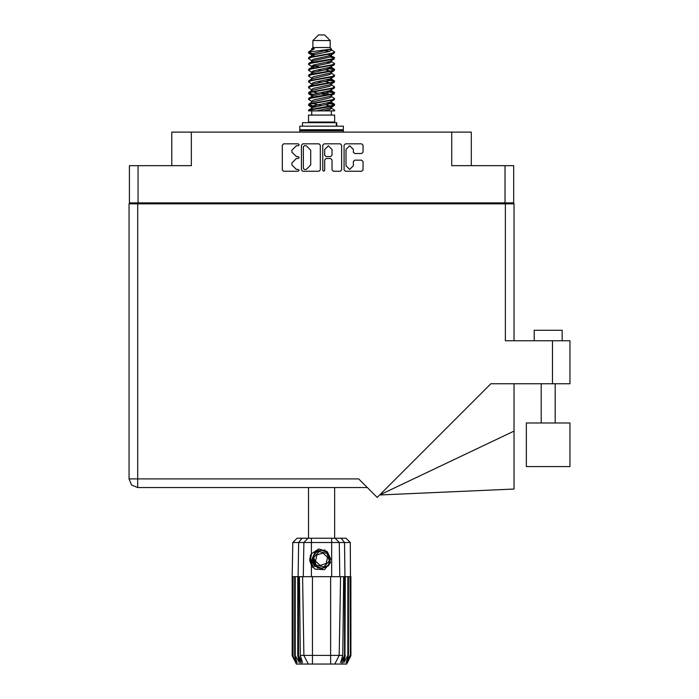 <?xml version="1.0" encoding="UTF-8"?>
<svg xmlns="http://www.w3.org/2000/svg" width="699" height="699" viewBox="0 0 699 699"><rect width="100%" height="100%" fill="white"/><g stroke="black" fill="none" stroke-linecap="round" stroke-linejoin="round"><path stroke-width="1.05" d="M505.045 165.689L513.713 165.689L513.713 202.867L505.045 202.867L505.045 165.689L451.729 165.689L451.729 132.146L471.292 132.146L471.292 165.689M171.805 165.689L171.805 132.146L191.369 132.146L191.369 165.689L138.053 165.689L138.053 202.867L129.385 202.867L129.385 165.689L138.053 165.689M534.185 340.797L534.185 330.321L562.136 330.321L562.136 340.797M569.965 422.974L526.356 422.974L526.356 466.583L569.965 466.583L569.965 422.974L569.965 466.583M505.394 203.846L505.394 340.797L569.965 340.797L569.965 383.707L490.916 383.707L377.198 497.426L358.657 478.876L137.703 478.876L137.703 487.544L131.578 485.001L129.035 478.876L137.703 478.876L137.703 203.846L514.062 203.846L514.062 340.797M129.035 478.876L131.578 485.001L137.703 487.544L131.578 485.001L129.035 478.876L129.035 203.846L137.703 203.846M514.062 431.082L514.062 489.038L379.671 494.953L514.062 431.082L514.062 383.707M312.881 40.542L330.216 40.542L324.624 34.95L318.473 34.95L312.881 40.542L312.881 47.532L311.632 49.009M330.216 40.542L330.216 47.532L312.881 47.532M308.495 110.905L310.976 109.813L332.121 106.327L334.227 105.61L334.62 104.431L332.121 105.593L308.871 109.804L308.486 110.905L316.367 110.905L329.57 108.144L330.968 107.567L331.177 106.528M309.736 51.927L308.504 51.927L308.486 52.748L309.736 51.927L331.326 49.122L330.216 47.532M334.62 115.099L308.486 115.099L308.486 122.089L334.62 122.089L334.62 115.099M334.62 110.25L334.62 110.905L333.816 110.905L334.62 110.25L331.466 108.144M298.595 576.701L312.462 576.701L312.462 655.365L342.798 655.365L343.646 576.701L340.544 576.701L339.172 655.365L334.83 664.05L296.393 664.05L292.199 655.662L295.843 662.652L292.75 655.662L297.049 662.652L294.637 655.662L295.223 655.662L299.408 662.652L297.765 655.662L298.595 655.662L298.595 576.701L292.199 576.701L292.199 655.662M330.636 664.05L330.636 576.701L340.544 576.701M345.332 576.701L344.957 655.662L345.332 576.701L347.875 576.701L347.875 655.662L348.46 655.662L348.46 576.701L347.875 576.701M348.46 576.701L350.898 576.701L350.898 655.662L346.704 664.05L334.83 664.05L337.285 659.14M350.05 576.701L350.356 655.662L347.254 662.652L350.889 655.662L350.304 542.538L292.794 542.538L292.199 576.701M292.794 542.538L297.066 538.274L346.031 538.274L350.304 542.538M299.452 576.701L300.299 655.365L312.462 655.365L312.462 664.05M341.077 538.274L344.485 542.538L344.957 576.701L344.502 576.701L344.502 655.662L344.957 655.662L341.61 664.05M336.752 126.143L336.752 122.648L302.475 122.648L302.475 126.143M343.349 126.143L299.749 126.143L299.749 129.769L343.349 129.769L343.349 126.143M342.37 129.769L343.349 130.748L299.749 130.748L299.749 132.146M317.241 567.247L315.371 565.91L312.462 559.593L315.371 565.91L321.907 568.322L328.224 565.412L330.636 558.877L327.726 552.559L330.636 558.877L328.224 565.412L321.907 568.322L315.371 565.91L312.462 559.593L314.873 553.058L321.199 550.148L327.726 552.559L330.636 558.877L328.224 565.412L321.907 568.322L315.371 565.91L319.557 568.112L317.302 567.737M334.62 57.842L332.121 59.013L310.976 62.508L308.871 63.216L308.486 64.395L310.976 63.233L334.227 59.022L334.227 57.397L328.652 54.601M334.62 69.489L332.121 70.66L310.976 74.155L308.871 74.863L308.486 76.042L310.976 74.88L334.227 70.669L334.227 69.044L330.714 66.947M334.62 81.136L332.121 82.307L310.976 85.794L308.871 86.51L308.486 87.69L310.976 86.527L334.227 82.316L334.62 81.136L331.466 79.031M334.62 92.784L332.121 93.946L310.976 97.441L308.871 98.157L308.486 99.337L310.976 98.175L334.227 93.963L334.62 92.784L331.466 90.678M308.871 57.397L332.121 53.185L334.62 52.023L334.227 53.203L310.976 57.405L308.486 58.576L308.871 57.397L313.528 54.863L329.57 51.368L331.466 50.206L330.714 49.472M308.871 69.044L332.121 64.832L334.62 63.67L334.227 64.85L310.976 69.052L308.486 70.223L308.871 69.044L313.528 66.51L329.57 63.015L331.466 61.853L330.968 61.259M308.871 80.691L332.121 76.479L334.62 75.317L334.227 76.497L310.976 80.7L308.486 81.87L308.871 80.691L312.13 78.725L329.57 74.662L331.466 73.5L331.466 72.329M308.871 92.338L332.121 88.126L334.62 86.964L334.227 88.144L310.976 92.347L308.486 93.509L308.871 92.338L312.13 90.372L329.57 86.309L331.466 85.138L331.466 83.976M308.871 103.976L332.121 99.774L334.62 98.611L334.227 99.782L310.976 103.994L308.486 105.156L308.871 103.976L312.13 102.019L329.57 97.956L331.466 96.785L331.466 95.623M311.632 102.325L311.632 101.154L313.528 99.992L329.57 96.497L334.227 93.963M311.92 91.412L311.632 89.507L313.528 88.345L329.57 84.85L334.227 82.316M311.92 79.765L311.632 77.86L313.528 76.698L329.57 73.203L334.227 70.669M311.92 68.118L311.632 66.213L313.528 65.051L329.57 61.556L334.227 59.022M314.445 55.999L311.632 54.574L313.528 53.404L331.326 49.122M308.871 109.804L313.528 107.27L329.57 103.775L331.466 102.613L331.466 101.442M308.871 98.157L313.528 95.623L329.57 92.128L331.466 90.966L331.466 89.795M308.871 86.51L313.528 83.976L329.57 80.481L331.466 79.319L331.466 78.148M308.871 74.863L313.528 72.329L329.57 68.834L331.466 67.672L330.968 67.087M308.871 63.216L313.528 60.682L329.57 57.187L331.466 56.025L330.968 55.439M311.632 108.144L311.632 106.982L313.528 105.811L329.57 102.316L334.227 99.782M311.632 96.497L311.632 95.335L313.528 94.164L329.57 90.678L334.227 88.144M311.632 84.85L311.632 83.688L313.528 82.526L329.57 79.031L334.227 76.497M311.632 73.212L311.632 72.041L313.528 70.879L329.57 67.384L334.227 64.85M311.632 61.564L311.632 60.394L313.528 59.232L329.57 55.737L334.227 53.203M311.413 538.274L311.413 553.818L310.138 555.976L311.413 565.412L315.066 569.178L324.45 569.702L330.452 562.546L328.268 565.954L321.549 568.741L314.83 565.954L312.042 559.235L314.83 552.516L317.608 550.585M327.726 552.559L330.636 558.877L328.224 565.412L321.907 568.322L315.371 565.91L312.671 557.243L317.259 550.777L325.157 550.061M330.146 94.365L321.549 92.417M316.367 110.905L323.864 110.905L329.57 109.594L331.466 108.432L331.466 106.982M321.549 105.523L312.951 103.583M326.957 553.39L319.19 551.625L313.781 557.479L316.14 565.08L323.908 566.845L329.316 560.991L326.957 553.39M353.344 149.455L349.675 145.785L346.005 149.455L346.005 165.715L349.675 169.385L353.344 165.715L353.344 161.565L354.716 160.193L361.636 160.193L363.008 161.565L363.008 169.927L361.636 171.299L345.455 171.299L344.083 169.927L344.083 145.235L345.455 143.863L361.636 143.863L363.008 145.235L363.008 152.164L361.636 153.535L354.716 153.535L353.344 152.164L353.344 149.455M298.228 158.542L299.189 157.581L298.228 156.62L296.341 156.62L291.955 152.233L291.955 150.18L296.341 145.785L298.228 145.785L299.189 144.824L298.228 143.863L283.654 143.863L282.282 145.235L282.282 169.927L283.654 171.299L298.228 171.299L299.189 170.338L298.228 169.385L296.341 169.385L291.955 164.99L291.955 162.937L296.341 158.542L298.228 158.542M332.008 149.525L328.338 145.855L324.668 149.525L324.668 155.248L326.04 156.62L330.636 156.62L332.008 155.248L332.008 149.525M308.74 52.39L312.951 53.605M331.177 56.47L334.227 57.397M334.358 58.209L330.146 56.995M314.445 54.601L308.486 52.748M328.652 67.646L334.227 69.044M334.358 69.856L326.861 68.083M319.024 66.947L311.92 65.767M328.652 79.293L334.227 80.691M334.358 81.503L326.861 79.73M328.652 90.94L334.227 92.338M334.358 93.15L326.861 91.377M328.652 102.587L334.62 104.431M334.358 104.798L326.861 103.024M312.951 94.365L308.74 93.15M311.92 94.889L308.486 93.509M316.236 106.571L308.74 104.798M314.445 107.008L308.486 105.156M330.146 106.012L325.358 104.798M330.146 82.718L325.358 81.503M330.146 71.071L325.358 69.856M314.445 67.646L312.383 66.947M326.861 94.924L321.549 93.876M317.739 93.15L312.951 91.936M321.549 82.229L317.739 81.503M321.549 70.582L317.739 69.856M308.504 51.927L314.436 48.781L311.632 48.781L311.632 49.917M311.413 553.818L318.77 548.951L327.132 551.546L330.452 562.546M309.709 558.44L309.788 560.799M313.764 567.649L310.199 560.79L311.632 553.486L310.199 560.79L313.764 567.649M328.224 565.412L321.907 568.322L319.312 568.051M317.276 567.265L315.371 565.91L312.462 559.593L315.371 565.91L317.276 567.265L315.371 565.91L312.462 559.593L315.371 565.91L317.276 567.265M323.707 171.299L324.668 170.338L324.668 159.914L326.04 158.542L330.636 158.542L332.008 159.914L332.008 169.927L333.379 171.299L340.308 171.299L341.68 169.927L341.68 145.235L340.308 143.863L324.118 143.863L322.746 145.235L322.746 170.338L323.707 171.299M451.729 132.146L191.369 132.146M129.385 202.867L129.385 203.846M320.352 169.927L320.352 145.235L318.98 143.863L302.789 143.863L301.418 145.235L301.418 169.927L302.789 171.299L318.98 171.299L320.352 169.927M505.045 202.867L138.053 202.867M513.713 202.867L513.713 203.846M139.87 203.846L139.87 202.867L139.87 203.846M304.301 145.785L303.34 146.746L303.34 168.424L304.301 169.385L306.284 169.385L310.679 164.99L310.679 150.18L306.284 145.785L304.301 145.785M503.228 202.867L503.228 203.846M367.316 487.544L137.703 487.544M308.486 487.544L308.486 538.274M334.62 487.544L334.62 538.274M312.951 65.243L316.236 65.811M312.13 66.807L308.486 64.395M311.632 78.148L308.486 76.042M311.632 89.795L308.486 87.69M311.632 101.442L308.486 99.337M311.763 110.905L311.763 115.099M331.335 110.905L331.335 115.099M313.44 122.089L313.44 122.648M329.657 122.089L329.657 122.648M334.62 52.023L331.466 49.917M334.62 63.67L331.466 61.564M330.146 62.823L326.861 62.255M311.632 60.682L308.486 58.576M334.62 75.317L331.466 73.212M314.445 72.067L311.92 71.595M311.632 72.329L308.486 70.223M334.62 86.964L331.466 84.85M311.632 83.976L308.486 81.87M334.62 98.611L331.466 96.497M309.823 51.001L314.436 48.781M323.864 110.905L333.816 110.905M331.413 50.013L330.487 49.585M325.192 50.966L329.447 51.403M311.632 79.319L312.13 78.725M311.632 67.672L312.13 67.087M311.92 56.47L312.13 55.439M331.466 66.213L331.177 65.767M331.466 54.574L331.177 54.12M330.636 576.701L312.462 576.701M347.875 655.662L343.69 662.652L345.332 655.662M350.05 655.662L346.049 662.652L348.46 655.662M350.356 576.701L350.356 655.662M301.487 664.05L298.141 655.662L298.141 576.701L298.622 542.538L302.02 538.274M297.765 576.701L297.765 655.662M295.223 576.701L295.223 655.662M294.637 576.701L294.637 655.662M293.047 576.701L293.047 655.662M292.75 576.701L292.75 655.662M292.208 576.701L292.208 655.662M344.502 576.701L343.646 576.701M303.925 655.365L308.276 664.05L303.925 655.365L302.553 576.701M300.299 655.365L302.484 662.652L298.595 655.662M344.502 655.662L340.614 662.652L342.798 655.365M309.797 560.869L311.404 565.395L309.797 560.869L311.404 565.395L309.797 560.869L311.404 565.395L313.003 567.474M300.727 129.769L299.749 130.748M343.349 130.748L343.349 132.146M312.759 566.592L310.138 558.221L311.64 553.486M312.514 560.318L312.671 557.234M314.786 566.548L310.138 558.221M326.18 563.516L327.569 557.365L322.947 553.084L316.918 554.954L315.529 561.105L320.159 565.386L326.18 563.516M317.145 567.195L315.441 565.972M150.355 202.867L150.355 203.846M492.751 203.846L492.751 202.867M552.49 383.707L552.49 340.797M311.413 565.412L311.413 576.701M331.684 576.701L331.684 538.274M303.261 576.701L303.847 542.538L307.988 538.274M335.109 538.274L339.251 542.538L339.836 576.701M336.271 126.143L336.271 122.648M555.146 422.974L555.146 383.707M541.175 422.974L541.175 383.707M330.968 107.567L334.227 105.61M312.13 55.16L308.871 53.203M331.466 61.853L331.466 60.682M311.632 56.025L311.632 54.574M331.466 50.206L331.466 49.009M334.227 103.976L331.466 102.325M311.632 107.27L308.871 105.61M311.632 95.623L308.871 93.963M331.466 67.672L331.466 66.501M331.466 56.025L331.466 54.863"/></g></svg>
